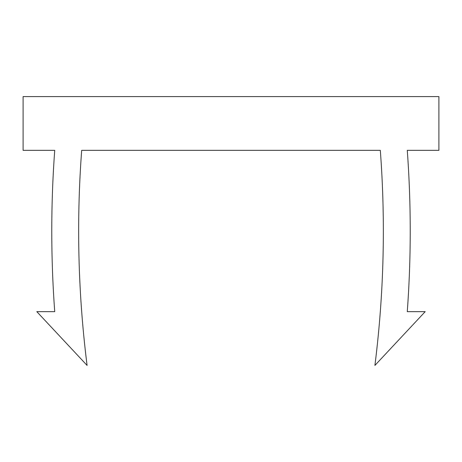 <?xml version="1.0" encoding="UTF-8"?>
<svg xmlns="http://www.w3.org/2000/svg" width="462" height="462" viewBox="0 0 462 462"><rect width="100%" height="100%" fill="white"/><g stroke="black" fill="none" stroke-linecap="round" stroke-linejoin="round"><path stroke-width="0.69" d="M380.313 150.346L81.687 150.346A1075.345 1075.345 0 0 0 87.093 365.419L36.81 311.654L54.73 311.654A1102.228 1102.228 0 0 1 54.73 150.346L23.1 150.346L23.1 96.581L438.9 96.581L438.9 150.346L407.27 150.346A1102.228 1102.228 0 0 1 407.27 311.654L425.19 311.654L374.907 365.419A1075.345 1075.345 0 0 0 380.313 150.346"/></g></svg>
